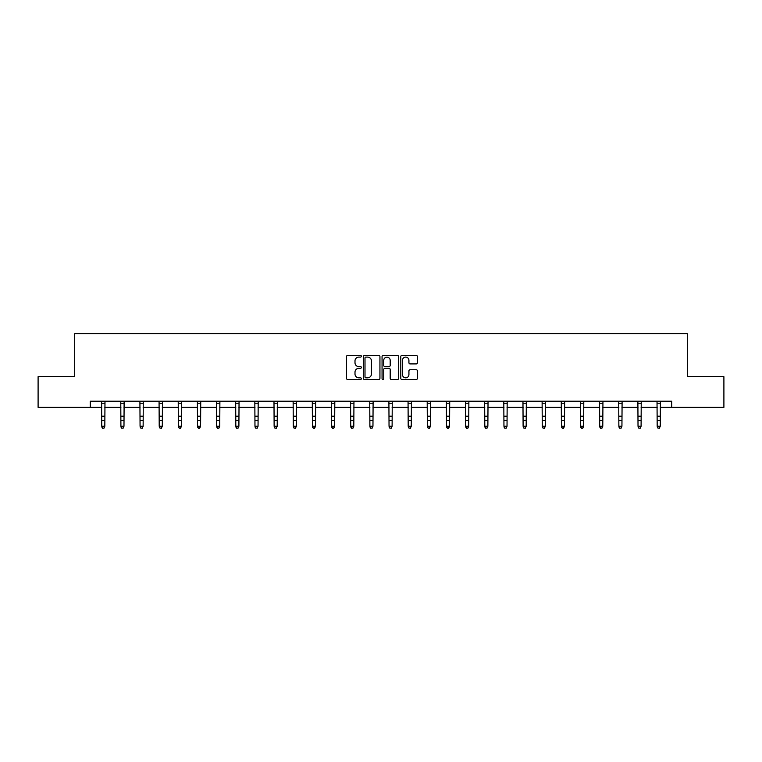 <?xml version="1.0" encoding="UTF-8"?>
<svg xmlns="http://www.w3.org/2000/svg" width="762" height="762" viewBox="0 0 762 762"><rect width="100%" height="100%" fill="white"/><g stroke="black" fill="none" stroke-linecap="round" stroke-linejoin="round"><path stroke-width="1.14" d="M361.359 356.254A0.848 0.848 0 0 0 360.512 355.416L347.71 355.416A1.21 1.21 0 0 0 346.5 356.616L346.5 378.304A1.21 1.21 0 0 0 347.71 379.514L360.512 379.514A0.848 0.848 0 0 0 361.359 378.666A0.848 0.848 0 0 0 360.512 377.828L358.854 377.828A3.858 3.858 0 0 1 354.997 373.971L354.997 372.161A3.858 3.858 0 0 1 358.854 368.303L360.512 368.303A0.848 0.848 0 0 0 361.359 367.465A0.848 0.848 0 0 0 360.512 366.617L358.854 366.617A3.858 3.858 0 0 1 354.997 362.76L354.997 360.959A3.858 3.858 0 0 1 358.854 357.102L360.512 357.102A0.848 0.848 0 0 0 361.359 356.254M416.214 363.912A1.21 1.21 0 0 0 417.424 362.702L417.424 356.616A1.21 1.21 0 0 0 416.214 355.416L402.003 355.416A1.21 1.21 0 0 0 400.793 356.616L400.793 378.304A1.21 1.21 0 0 0 402.003 379.514L416.214 379.514A1.21 1.21 0 0 0 417.424 378.304L417.424 370.961A1.21 1.21 0 0 0 416.214 369.751L410.137 369.751A1.21 1.21 0 0 0 408.927 370.961L408.927 374.599A3.219 3.219 0 0 1 405.708 377.828A3.219 3.219 0 0 1 402.479 374.599L402.479 360.321A3.219 3.219 0 0 1 405.708 357.102A3.219 3.219 0 0 1 408.927 360.321L408.927 362.702A1.21 1.21 0 0 0 410.137 363.912L416.214 363.912M90.278 407.365L38.1 407.365L38.1 376.666L74.686 376.666L74.686 333.699L687.314 333.699L687.314 376.666L723.9 376.666L723.9 407.365L671.722 407.365L671.722 401.222L90.278 401.222L90.278 407.365L101.756 407.365M379.943 356.616A1.21 1.21 0 0 0 378.743 355.416L364.522 355.416A1.21 1.21 0 0 0 363.312 356.616L363.312 378.304A1.21 1.21 0 0 0 364.522 379.514L378.743 379.514A1.21 1.21 0 0 0 379.943 378.304L379.943 356.616M383.257 355.416L397.478 355.416A1.21 1.21 0 0 1 398.688 356.616L398.688 378.304A1.21 1.21 0 0 1 397.478 379.514L391.392 379.514A1.21 1.21 0 0 1 390.192 378.304L390.192 369.513A1.21 1.21 0 0 0 388.982 368.303L384.943 368.303A1.21 1.21 0 0 0 383.743 369.513L383.743 378.666A0.848 0.848 0 0 1 382.895 379.514A0.848 0.848 0 0 1 382.057 378.666L382.057 356.616A1.21 1.21 0 0 1 383.257 355.416M104.823 407.365L120.91 407.365M123.977 407.365L140.065 407.365M143.132 407.365L159.21 407.365M162.287 407.365L178.365 407.365M181.432 407.365L197.52 407.365M200.587 407.365L216.675 407.365M219.742 407.365L235.82 407.365M238.897 407.365L254.975 407.365M258.042 407.365L274.13 407.365M277.197 407.365L293.284 407.365M296.351 407.365L312.43 407.365M315.506 407.365L331.584 407.365M334.651 407.365L350.739 407.365M353.806 407.365L369.894 407.365M372.961 407.365L389.039 407.365M392.106 407.365L408.194 407.365M411.261 407.365L427.349 407.365M430.416 407.365L446.494 407.365M449.57 407.365L465.649 407.365M468.716 407.365L484.803 407.365M487.871 407.365L503.958 407.365M507.025 407.365L523.103 407.365M526.18 407.365L542.258 407.365M545.325 407.365L561.413 407.365M564.48 407.365L580.568 407.365M583.635 407.365L599.713 407.365M602.79 407.365L618.868 407.365M621.935 407.365L638.023 407.365M641.09 407.365L657.177 407.365M660.244 407.365L671.722 407.365M365.846 357.102A0.848 0.848 0 0 0 364.998 357.94L364.998 376.98A0.848 0.848 0 0 0 365.846 377.828L367.589 377.828A3.858 3.858 0 0 0 371.446 373.971L371.446 360.959A3.858 3.858 0 0 0 367.589 357.102L365.846 357.102M390.192 360.378A3.219 3.219 0 0 0 386.963 357.159A3.219 3.219 0 0 0 383.743 360.378L383.743 365.417A1.21 1.21 0 0 0 384.943 366.617L388.982 366.617A1.21 1.21 0 0 0 390.192 365.417L390.192 360.378M101.603 401.222L101.756 426.263L104.823 426.263L103.908 428.301L102.68 428.025L103.908 428.301M103.908 428.025L104.823 426.263L104.985 401.222L101.613 401.25M102.68 428.301L101.756 426.949L102.68 428.025M123.053 428.025L123.977 426.263L124.13 401.222L120.767 401.25L120.91 426.263L123.977 426.263L123.053 428.301L121.834 428.025L123.053 428.301M121.834 428.301L120.91 426.949L121.834 428.025M142.208 428.025L143.132 426.263L143.275 401.25L139.913 401.25L140.065 426.263L143.132 426.263L142.208 428.301L140.98 428.025L142.208 428.301M140.98 428.301L140.065 426.949L140.98 428.025M161.363 428.025L162.287 426.263L162.439 401.222L159.067 401.25L159.21 426.263L162.287 426.263L161.363 428.301L160.134 428.025L161.363 428.301M160.134 428.301L159.21 426.949L160.134 428.025M180.518 428.025L181.432 426.263L181.594 401.222L178.222 401.25L178.365 426.263L181.432 426.263L180.518 428.301L179.289 428.025L180.518 428.301M179.289 428.301L178.365 426.949L179.289 428.025M199.663 428.025L200.587 426.263L200.739 401.222L197.377 401.25L197.52 426.263L200.587 426.263L199.663 428.301L198.444 428.025L199.663 428.301M198.444 428.301L197.52 426.949L198.444 428.025M218.818 428.025L219.742 426.263L219.894 401.222L216.522 401.25L216.675 426.263L219.742 426.263L218.818 428.301L217.589 428.025L218.818 428.301M217.589 428.301L216.675 426.949L217.589 428.025M235.668 401.222L235.82 426.263L238.897 426.263L237.973 428.301L236.744 428.025L237.973 428.301M237.973 428.025L238.897 426.263L239.049 401.222L235.677 401.25M236.744 428.301L235.82 426.949L236.744 428.025M257.127 428.025L258.042 426.263L258.194 401.25L254.832 401.25L254.975 426.263L258.042 426.263L257.127 428.301L255.899 428.025L257.127 428.301M255.899 428.301L254.975 426.949L255.899 428.025M276.273 428.025L277.197 426.263L277.339 401.25L273.987 401.25L274.13 426.263L277.197 426.263L276.273 428.301L275.044 428.025L276.273 428.301M275.044 428.301L274.13 426.949L275.044 428.025M295.427 428.025L296.351 426.263L296.504 401.222L293.132 401.25L293.284 426.263L296.351 426.263L295.427 428.301L294.199 428.025L295.427 428.301M294.199 428.301L293.284 426.949L294.199 428.025M314.582 428.025L315.506 426.263L315.659 401.222L312.287 401.25L312.43 426.263L315.506 426.263L314.582 428.301L313.353 428.025L314.582 428.301M313.353 428.301L312.43 426.949L313.353 428.025M333.737 428.025L334.651 426.263L334.813 401.222L331.441 401.25L331.584 426.263L334.651 426.263L333.737 428.301L332.508 428.025L333.737 428.301M332.508 428.301L331.584 426.949L332.508 428.025M352.882 428.025L353.806 426.263L353.959 401.222L350.587 401.25L350.739 426.263L353.806 426.263L352.882 428.301L351.653 428.025L352.882 428.301M351.653 428.301L350.739 426.949L351.653 428.025M369.732 401.222L369.894 426.263L372.961 426.263L372.037 428.301L370.808 428.025L372.037 428.301M372.037 428.025L372.961 426.263L373.113 401.222L369.741 401.25M370.808 428.301L369.894 426.949L370.808 428.025M391.192 428.025L392.106 426.263L392.259 401.25L388.896 401.25L389.039 426.263L392.106 426.263L391.192 428.301L389.963 428.025L391.192 428.301M389.963 428.301L389.039 426.949L389.963 428.025M410.347 428.025L411.261 426.263L411.423 401.222L408.051 401.25L408.194 426.263L411.261 426.263L410.347 428.301L409.118 428.025L410.347 428.301M409.118 428.301L408.194 426.949L409.118 428.025M429.492 428.025L430.416 426.263L430.568 401.222L427.196 401.25L427.349 426.263L430.416 426.263L429.492 428.301L428.263 428.025L429.492 428.301M428.263 428.301L427.349 426.949L428.263 428.025M448.647 428.025L449.57 426.263L449.723 401.222L446.351 401.25L446.494 426.263L449.57 426.263L448.647 428.301L447.418 428.025L448.647 428.301M447.418 428.301L446.494 426.949L447.418 428.025M467.801 428.025L468.716 426.263L468.878 401.222L465.506 401.25L465.649 426.263L468.716 426.263L467.801 428.301L466.573 428.025L467.801 428.301M466.573 428.301L465.649 426.949L466.573 428.025M484.651 401.222L484.803 426.263L487.871 426.263L486.956 428.301L485.727 428.025L486.956 428.301M486.956 428.025L487.871 426.263L488.032 401.222L484.661 401.25M485.727 428.301L484.803 426.949L485.727 428.025M503.796 401.222L503.958 426.263L507.025 426.263L506.101 428.301L504.873 428.025L506.101 428.301M506.101 428.025L507.025 426.263L507.178 401.222L503.806 401.25M504.873 428.301L503.958 426.949L504.873 428.025M525.256 428.025L526.18 426.263L526.323 401.25L522.961 401.25L523.103 426.263L526.18 426.263L525.256 428.301L524.027 428.025L525.256 428.301M524.027 428.301L523.103 426.949L524.027 428.025M544.411 428.025L545.325 426.263L545.487 401.222L542.115 401.25L542.258 426.263L545.325 426.263L544.411 428.301L543.182 428.025L544.411 428.301M543.182 428.301L542.258 426.949L543.182 428.025M563.556 428.025L564.48 426.263L564.642 401.222L561.27 401.25L561.413 426.263L564.48 426.263L563.556 428.301L562.337 428.025L563.556 428.301M562.337 428.301L561.413 426.949L562.337 428.025M582.711 428.025L583.635 426.263L583.787 401.222L580.415 401.25L580.568 426.263L583.635 426.263L582.711 428.301L581.482 428.025L582.711 428.301M581.482 428.301L580.568 426.949L581.482 428.025M601.866 428.025L602.79 426.263L602.942 401.222L599.57 401.25L599.713 426.263L602.79 426.263L601.866 428.301L600.637 428.025L601.866 428.301M600.637 428.301L599.713 426.949L600.637 428.025M618.715 401.222L618.868 426.263L621.935 426.263L621.02 428.301L619.792 428.025L621.02 428.301M621.02 428.025L621.935 426.263L622.097 401.222L618.725 401.25M619.792 428.301L618.868 426.949L619.792 428.025M640.166 428.025L641.09 426.263L641.242 401.222L637.88 401.25L638.023 426.263L641.09 426.263L640.166 428.301L638.947 428.025L640.166 428.301M638.947 428.301L638.023 426.949L638.947 428.025M659.321 428.025L660.244 426.263L660.387 401.25L657.025 401.25L657.177 426.263L660.244 426.263L659.321 428.301L658.092 428.025L659.321 428.301M658.092 428.301L657.177 426.949L658.092 428.025M104.823 416.204L101.756 416.204M104.823 420.414L101.756 420.414M104.823 403.241L101.756 403.241M123.977 416.204L120.91 416.204M123.977 420.414L120.91 420.414M123.977 403.241L120.91 403.241M143.132 416.204L140.065 416.204M143.132 420.414L140.065 420.414M143.132 403.241L140.065 403.241M162.287 416.204L159.21 416.204M162.287 420.414L159.21 420.414M162.287 403.241L159.21 403.241M181.432 416.204L178.365 416.204M181.432 420.414L178.365 420.414M181.432 403.241L178.365 403.241M200.587 416.204L197.52 416.204M200.587 420.414L197.52 420.414M200.587 403.241L197.52 403.241M219.742 416.204L216.675 416.204M219.742 420.414L216.675 420.414M219.742 403.241L216.675 403.241M238.897 416.204L235.82 416.204M238.897 420.414L235.82 420.414M238.897 403.241L235.82 403.241M258.042 416.204L254.975 416.204M258.042 420.414L254.975 420.414M258.042 403.241L254.975 403.241M277.197 416.204L274.13 416.204M277.197 420.414L274.13 420.414M277.197 403.241L274.13 403.241M296.351 416.204L293.284 416.204M296.351 420.414L293.284 420.414M296.351 403.241L293.284 403.241M315.506 416.204L312.43 416.204M315.506 420.414L312.43 420.414M315.506 403.241L312.43 403.241M334.651 416.204L331.584 416.204M334.651 420.414L331.584 420.414M334.651 403.241L331.584 403.241M353.806 416.204L350.739 416.204M353.806 420.414L350.739 420.414M353.806 403.241L350.739 403.241M372.961 416.204L369.894 416.204M372.961 420.414L369.894 420.414M372.961 403.241L369.894 403.241M392.106 416.204L389.039 416.204M392.106 420.414L389.039 420.414M392.106 403.241L389.039 403.241M411.261 416.204L408.194 416.204M411.261 420.414L408.194 420.414M411.261 403.241L408.194 403.241M430.416 416.204L427.349 416.204M430.416 420.414L427.349 420.414M430.416 403.241L427.349 403.241M449.57 416.204L446.494 416.204M449.57 420.414L446.494 420.414M449.57 403.241L446.494 403.241M468.716 416.204L465.649 416.204M468.716 420.414L465.649 420.414M468.716 403.241L465.649 403.241M487.871 416.204L484.803 416.204M487.871 420.414L484.803 420.414M487.871 403.241L484.803 403.241M507.025 416.204L503.958 416.204M507.025 420.414L503.958 420.414M507.025 403.241L503.958 403.241M526.18 416.204L523.103 416.204M526.18 420.414L523.103 420.414M526.18 403.241L523.103 403.241M545.325 416.204L542.258 416.204M545.325 420.414L542.258 420.414M545.325 403.241L542.258 403.241M564.48 416.204L561.413 416.204M564.48 420.414L561.413 420.414M564.48 403.241L561.413 403.241M583.635 416.204L580.568 416.204M583.635 420.414L580.568 420.414M583.635 403.241L580.568 403.241M602.79 416.204L599.713 416.204M602.79 420.414L599.713 420.414M602.79 403.241L599.713 403.241M621.935 416.204L618.868 416.204M621.935 420.414L618.868 420.414M621.935 403.241L618.868 403.241M641.09 416.204L638.023 416.204M641.09 420.414L638.023 420.414M641.09 403.241L638.023 403.241M660.244 416.204L657.177 416.204M660.244 420.414L657.177 420.414M660.244 403.241L657.177 403.241"/></g></svg>
